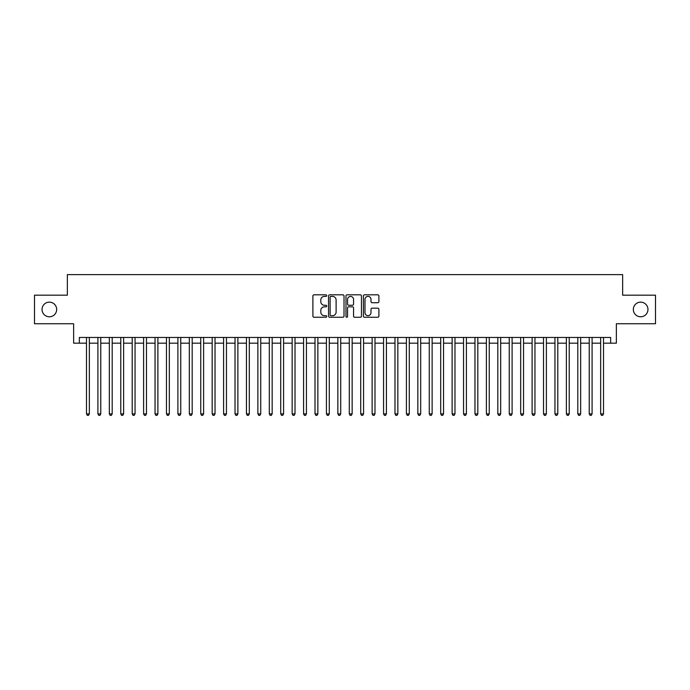 <?xml version="1.0" encoding="UTF-8"?>
<svg xmlns="http://www.w3.org/2000/svg" width="690" height="690" viewBox="0 0 690 690"><rect width="100%" height="100%" fill="white"/><g stroke="black" fill="none" stroke-linecap="round" stroke-linejoin="round"><path stroke-width="1.03" d="M326.715 295.605A0.785 0.785 0 0 0 325.93 294.82L314.019 294.82A1.121 1.121 0 0 0 312.898 295.941L312.898 316.132A1.121 1.121 0 0 0 314.019 317.253L325.93 317.253A0.785 0.785 0 0 0 326.715 316.469A0.785 0.785 0 0 0 325.93 315.684L324.395 315.684A3.588 3.588 0 0 1 320.807 312.096L320.807 310.414A3.588 3.588 0 0 1 324.395 306.826L325.93 306.826A0.785 0.785 0 0 0 326.715 306.041A0.785 0.785 0 0 0 325.93 305.256L324.395 305.256A3.588 3.588 0 0 1 320.807 301.659L320.807 299.978A3.588 3.588 0 0 1 324.395 296.389L325.93 296.389A0.785 0.785 0 0 0 326.715 295.605M633.334 309.465A7.314 7.314 0 0 0 640.648 316.779A7.314 7.314 0 0 0 647.962 309.465A7.314 7.314 0 0 0 640.648 302.151A7.314 7.314 0 0 0 633.334 309.465M42.038 309.465A7.314 7.314 0 0 0 49.352 316.779A7.314 7.314 0 0 0 56.666 309.465A7.314 7.314 0 0 0 49.352 302.151A7.314 7.314 0 0 0 42.038 309.465M377.775 302.729A1.121 1.121 0 0 0 378.896 301.608L378.896 295.941A1.121 1.121 0 0 0 377.775 294.82L364.544 294.82A1.121 1.121 0 0 0 363.423 295.941L363.423 316.132A1.121 1.121 0 0 0 364.544 317.253L377.775 317.253A1.121 1.121 0 0 0 378.896 316.132L378.896 309.293A1.121 1.121 0 0 0 377.775 308.171L372.117 308.171A1.121 1.121 0 0 0 370.996 309.293L370.996 312.682A3.002 3.002 0 0 1 367.994 315.684A3.002 3.002 0 0 1 364.993 312.682L364.993 299.391A3.002 3.002 0 0 1 367.994 296.389A3.002 3.002 0 0 1 370.996 299.391L370.996 301.608A1.121 1.121 0 0 0 372.117 302.729L377.775 302.729M79.35 343.172L79.35 337.462L610.65 337.462L610.65 343.172L616.368 343.172L616.368 323.748L655.5 323.748L655.5 295.182L622.647 295.182L622.647 274.62L67.353 274.62L67.353 295.182L34.5 295.182L34.5 323.748L73.632 323.748L73.632 343.172L86.492 343.172M344.017 295.941A1.121 1.121 0 0 0 342.896 294.82L329.665 294.82A1.121 1.121 0 0 0 328.544 295.941L328.544 316.132A1.121 1.121 0 0 0 329.665 317.253L342.896 317.253A1.121 1.121 0 0 0 344.017 316.132L344.017 295.941M347.105 294.82L360.335 294.82A1.121 1.121 0 0 1 361.457 295.941L361.457 316.132A1.121 1.121 0 0 1 360.335 317.253L354.677 317.253A1.121 1.121 0 0 1 353.556 316.132L353.556 307.947A1.121 1.121 0 0 0 352.426 306.826L348.674 306.826A1.121 1.121 0 0 0 347.553 307.947L347.553 316.469A0.785 0.785 0 0 1 346.768 317.253A0.785 0.785 0 0 1 345.983 316.469L345.983 295.941A1.121 1.121 0 0 1 347.105 294.82M89.346 343.172L97.911 343.172M100.775 343.172L109.339 343.172M112.194 343.172L120.767 343.172M123.622 343.172L132.195 343.172M135.05 343.172L143.615 343.172M146.478 343.172L155.043 343.172M157.898 343.172L166.471 343.172M169.326 343.172L177.899 343.172M180.754 343.172L189.319 343.172M192.182 343.172L200.747 343.172M203.602 343.172L212.175 343.172M215.03 343.172L223.603 343.172M226.458 343.172L235.023 343.172M237.878 343.172L246.451 343.172M249.306 343.172L257.879 343.172M260.734 343.172L269.307 343.172M272.162 343.172L280.727 343.172M283.581 343.172L292.155 343.172M295.01 343.172L303.583 343.172M306.438 343.172L315.011 343.172M317.866 343.172L326.43 343.172M329.285 343.172L337.859 343.172M340.713 343.172L349.287 343.172M352.142 343.172L360.715 343.172M363.57 343.172L372.134 343.172M374.989 343.172L383.562 343.172M386.417 343.172L394.99 343.172M397.845 343.172L406.419 343.172M409.274 343.172L417.838 343.172M420.693 343.172L429.266 343.172M432.121 343.172L440.694 343.172M443.549 343.172L452.123 343.172M454.977 343.172L463.542 343.172M466.397 343.172L474.97 343.172M477.825 343.172L486.398 343.172M489.253 343.172L497.818 343.172M500.681 343.172L509.246 343.172M512.101 343.172L520.674 343.172M523.529 343.172L532.102 343.172M534.957 343.172L543.522 343.172M546.385 343.172L554.95 343.172M557.805 343.172L566.378 343.172M569.233 343.172L577.806 343.172M580.661 343.172L589.226 343.172M592.089 343.172L600.654 343.172M603.509 343.172L610.65 343.172M330.898 296.389A0.785 0.785 0 0 0 330.113 297.174L330.113 314.899A0.785 0.785 0 0 0 330.898 315.684L332.52 315.684A3.588 3.588 0 0 0 336.108 312.096L336.108 299.978A3.588 3.588 0 0 0 332.52 296.389L330.898 296.389M353.556 299.451A3.002 3.002 0 0 0 350.555 296.45A3.002 3.002 0 0 0 347.553 299.451L347.553 304.135A1.121 1.121 0 0 0 348.674 305.256L352.426 305.256A1.121 1.121 0 0 0 353.556 304.135L353.556 299.451M89.346 337.462L89.346 413.897L86.492 413.897L86.492 337.462M89.346 413.897L88.484 415.38L87.345 415.38L86.492 413.897M100.775 337.462L100.775 413.897L97.911 413.897L97.911 337.462M100.775 413.897L99.912 415.38L98.773 415.38L97.911 413.897M112.194 337.462L112.194 413.897L109.339 413.897L109.339 337.462M112.194 413.897L111.34 415.38L110.193 415.38L109.339 413.897M123.622 337.462L123.622 413.897L120.767 413.897L120.767 337.462M123.622 413.897L122.768 415.38L121.621 415.38L120.767 413.897M135.05 337.462L135.05 413.897L132.195 413.897L132.195 337.462M135.05 413.897L134.188 415.38L133.049 415.38L132.195 413.897M146.478 337.462L146.478 413.897L143.615 413.897L143.615 337.462M146.478 413.897L145.616 415.38L144.477 415.38L143.615 413.897M157.898 337.462L157.898 413.897L155.043 413.897L155.043 337.462M157.898 413.897L157.044 415.38L155.897 415.38L155.043 413.897M169.326 337.462L169.326 413.897L166.471 413.897L166.471 337.462M169.326 413.897L168.472 415.38L167.325 415.38L166.471 413.897M180.754 337.462L180.754 413.897L177.899 413.897L177.899 337.462M180.754 413.897L179.892 415.38L178.753 415.38L177.899 413.897M192.182 337.462L192.182 413.897L189.319 413.897L189.319 337.462M192.182 413.897L191.32 415.38L190.181 415.38L189.319 413.897M203.602 337.462L203.602 413.897L200.747 413.897L200.747 337.462M203.602 413.897L202.748 415.38L201.601 415.38L200.747 413.897M215.03 337.462L215.03 413.897L212.175 413.897L212.175 337.462M215.03 413.897L214.176 415.38L213.029 415.38L212.175 413.897M226.458 337.462L226.458 413.897L223.603 413.897L223.603 337.462M226.458 413.897L225.596 415.38L224.457 415.38L223.603 413.897M237.878 337.462L237.878 413.897L235.023 413.897L235.023 337.462M237.878 413.897L237.024 415.38L235.885 415.38L235.023 413.897M249.306 337.462L249.306 413.897L246.451 413.897L246.451 337.462M249.306 413.897L248.452 415.38L247.305 415.38L246.451 413.897M260.734 337.462L260.734 413.897L257.879 413.897L257.879 337.462M260.734 413.897L259.88 415.38L258.733 415.38L257.879 413.897M272.162 337.462L272.162 413.897L269.307 413.897L269.307 337.462M272.162 413.897L271.299 415.38L270.161 415.38L269.307 413.897M283.581 337.462L283.581 413.897L280.727 413.897L280.727 337.462M283.581 413.897L282.728 415.38L281.589 415.38L280.727 413.897M295.01 337.462L295.01 413.897L292.155 413.897L292.155 337.462M295.01 413.897L294.156 415.38L293.009 415.38L292.155 413.897M306.438 337.462L306.438 413.897L303.583 413.897L303.583 337.462M306.438 413.897L305.584 415.38L304.437 415.38L303.583 413.897M317.866 337.462L317.866 413.897L315.011 413.897L315.011 337.462M317.866 413.897L317.003 415.38L315.865 415.38L315.011 413.897M329.285 337.462L329.285 413.897L326.43 413.897L326.43 337.462M329.285 413.897L328.431 415.38L327.293 415.38L326.43 413.897M340.713 337.462L340.713 413.897L337.859 413.897L337.859 337.462M340.713 413.897L339.86 415.38L338.712 415.38L337.859 413.897M352.142 337.462L352.142 413.897L349.287 413.897L349.287 337.462M352.142 413.897L351.288 415.38L350.14 415.38L349.287 413.897M363.57 337.462L363.57 413.897L360.715 413.897L360.715 337.462M363.57 413.897L362.707 415.38L361.569 415.38L360.715 413.897M374.989 337.462L374.989 413.897L372.134 413.897L372.134 337.462M374.989 413.897L374.135 415.38L372.997 415.38L372.134 413.897M386.417 337.462L386.417 413.897L383.562 413.897L383.562 337.462M386.417 413.897L385.563 415.38L384.416 415.38L383.562 413.897M397.845 337.462L397.845 413.897L394.99 413.897L394.99 337.462M397.845 413.897L396.991 415.38L395.844 415.38L394.99 413.897M409.274 337.462L409.274 413.897L406.419 413.897L406.419 337.462M409.274 413.897L408.411 415.38L407.273 415.38L406.419 413.897M420.693 337.462L420.693 413.897L417.838 413.897L417.838 337.462M420.693 413.897L419.839 415.38L418.701 415.38L417.838 413.897M432.121 337.462L432.121 413.897L429.266 413.897L429.266 337.462M432.121 413.897L431.267 415.38L430.12 415.38L429.266 413.897M443.549 337.462L443.549 413.897L440.694 413.897L440.694 337.462M443.549 413.897L442.695 415.38L441.548 415.38L440.694 413.897M454.977 337.462L454.977 413.897L452.123 413.897L452.123 337.462M454.977 413.897L454.115 415.38L452.976 415.38L452.123 413.897M466.397 337.462L466.397 413.897L463.542 413.897L463.542 337.462M466.397 413.897L465.543 415.38L464.405 415.38L463.542 413.897M477.825 337.462L477.825 413.897L474.97 413.897L474.97 337.462M477.825 413.897L476.971 415.38L475.824 415.38L474.97 413.897M489.253 337.462L489.253 413.897L486.398 413.897L486.398 337.462M489.253 413.897L488.399 415.38L487.252 415.38L486.398 413.897M500.681 337.462L500.681 413.897L497.818 413.897L497.818 337.462M500.681 413.897L499.819 415.38L498.68 415.38L497.818 413.897M512.101 337.462L512.101 413.897L509.246 413.897L509.246 337.462M512.101 413.897L511.247 415.38L510.108 415.38L509.246 413.897M523.529 337.462L523.529 413.897L520.674 413.897L520.674 337.462M523.529 413.897L522.675 415.38L521.528 415.38L520.674 413.897M534.957 337.462L534.957 413.897L532.102 413.897L532.102 337.462M534.957 413.897L534.103 415.38L532.956 415.38L532.102 413.897M546.385 337.462L546.385 413.897L543.522 413.897L543.522 337.462M546.385 413.897L545.523 415.38L544.384 415.38L543.522 413.897M557.805 337.462L557.805 413.897L554.95 413.897L554.95 337.462M557.805 413.897L556.951 415.38L555.812 415.38L554.95 413.897M569.233 337.462L569.233 413.897L566.378 413.897L566.378 337.462M569.233 413.897L568.379 415.38L567.232 415.38L566.378 413.897M580.661 337.462L580.661 413.897L577.806 413.897L577.806 337.462M580.661 413.897L579.807 415.38L578.66 415.38L577.806 413.897M592.089 337.462L592.089 413.897L589.226 413.897L589.226 337.462M592.089 413.897L591.227 415.38L590.088 415.38L589.226 413.897M603.509 337.462L603.509 413.897L600.654 413.897L600.654 337.462M603.509 413.897L602.655 415.38L601.516 415.38L600.654 413.897"/></g></svg>
